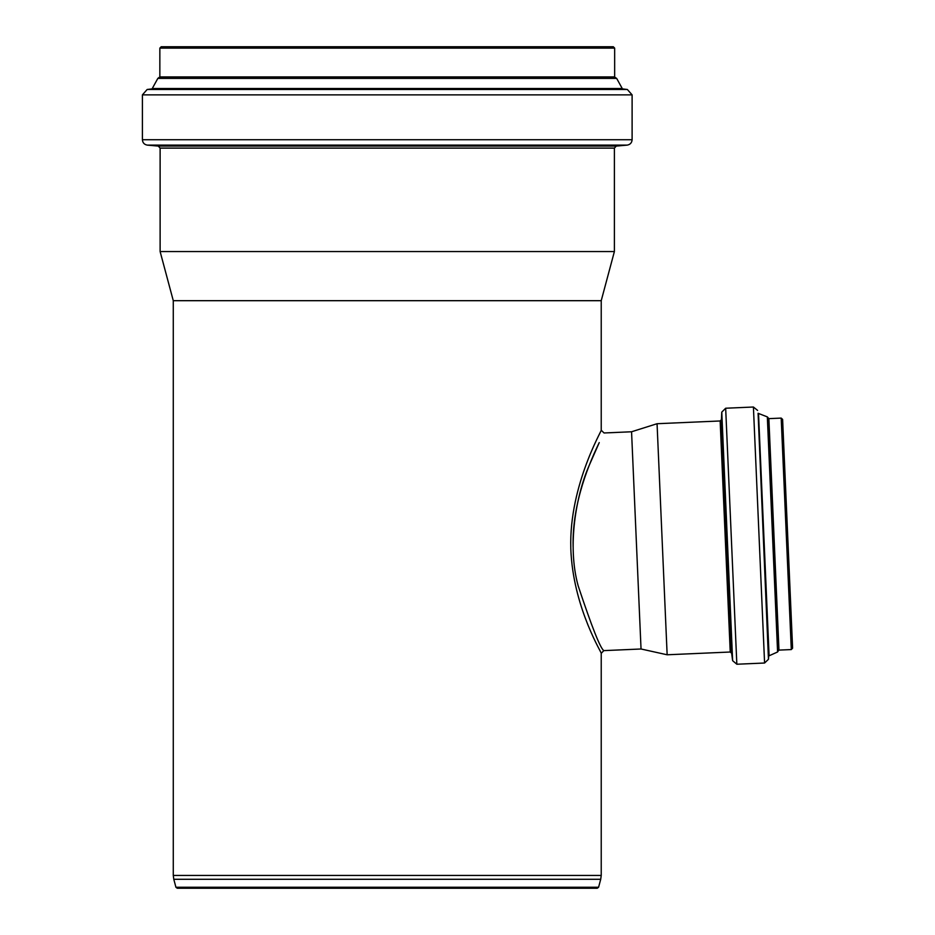 <?xml version="1.0" encoding="UTF-8"?>
<svg xmlns="http://www.w3.org/2000/svg" width="935" height="935" viewBox="0 0 935 935"><rect width="100%" height="100%" fill="white"/><g stroke="black" fill="none" stroke-linecap="round" stroke-linejoin="round"><path stroke-width="1.4" d="M601.217 430.252C602.385 429.668 566.68 489.73 571.11 554.584C574.838 610.391 602.35 653.775 601.228 653.331L601.228 875.429L173.279 875.429L173.279 300.684L601.228 300.684L601.228 430.252L604.057 432.975L631.557 431.771L641.036 648.995L603.823 650.62C600.352 648.422 591.808 626.859 578.192 585.906C566.914 545.736 576.276 494.522 589.331 465.116L599.241 442.606C590.628 460.406 571.904 501.896 573.12 546.8M631.557 431.771L657.06 423.719L667.146 654.78L641.036 648.995M657.06 423.719L720.149 420.972L730.235 652.022L667.146 654.78M721.446 419.675L721.773 412.125L732.631 660.694L731.637 653.203L721.446 419.675L720.149 420.972M736.838 664.236L725.665 408.233L753.411 407.017L764.585 663.02L736.838 664.236L732.631 660.694M768.862 418.635L781.192 418.097L791.302 649.568L778.972 650.106L768.862 418.635L767.331 416.893L758.086 413.293L768.699 656.358L768.465 659.28L764.585 663.02M767.331 416.893L777.593 651.976L769.096 655.797L758.53 413.819M768.126 417.851L778.329 650.725L777.593 651.976M781.192 418.097L782.607 419.394L792.599 648.154L791.302 649.568M782.77 423.052L792.436 644.484M175.92 887.245L177.229 888.25L597.278 888.25L598.587 887.245L600.714 879.286L173.793 879.286L175.92 887.245L598.587 887.245M173.279 300.684L160.119 251.55L614.388 251.55L601.228 300.684M160.119 251.55L160.119 148.116L614.388 148.116L614.388 251.55M616.247 146.082L158.26 146.082L147.356 145.124L627.151 145.124L616.247 146.082L614.388 148.116M632.107 139.724L142.4 139.724L142.4 94.867L632.107 94.867L632.107 139.724C631.838 142.798 630.19 144.598 627.151 145.124M159.85 76.927L159.85 48.106L614.657 48.106L614.657 76.927L159.85 76.927L157.851 78.376L152.066 88.883L622.441 88.883L627.338 89.48L632.107 94.867M157.851 78.376L616.644 78.376L622.441 88.883M159.254 77.605L615.253 77.605L616.644 78.376M159.85 48.106L161.206 46.75L613.302 46.75L614.657 48.106M186.848 888.25L587.648 888.25M758.086 413.293L768.465 659.28M768.161 418.074L778.306 650.959M152.066 88.883L147.169 89.48L627.338 89.48M152.58 88.521L621.927 88.521M158.892 77.652L615.616 77.652M603.823 650.62L601.228 653.331M730.235 652.022L731.637 653.203M725.665 408.233L721.773 412.125M757.607 410.418L753.411 407.017M778.329 650.725L778.972 650.106M601.228 875.429L600.714 879.286M173.279 875.429L173.793 879.286M158.26 146.082L160.119 148.116M142.4 139.724C142.658 142.798 144.317 144.598 147.356 145.124M147.169 89.48L142.4 94.867M614.657 76.927L615.253 77.605"/></g></svg>
